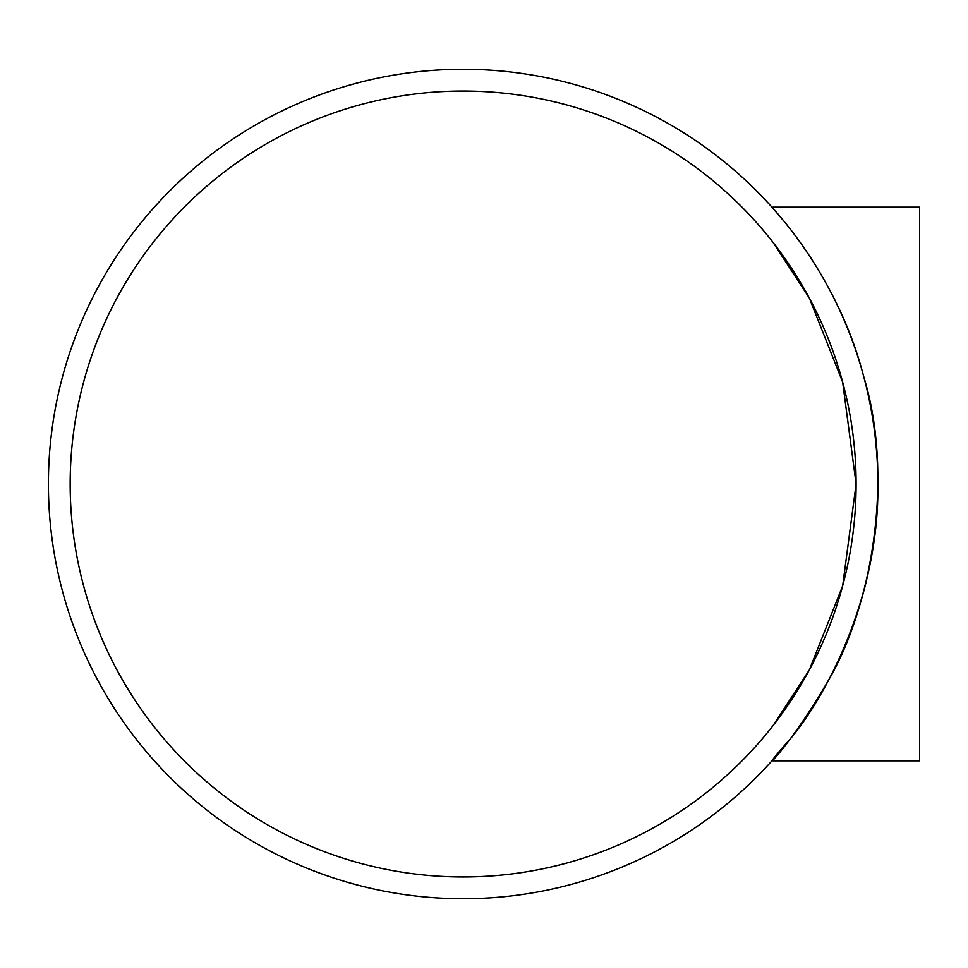 <?xml version="1.0" encoding="UTF-8"?>
<svg xmlns="http://www.w3.org/2000/svg" width="968" height="968" viewBox="0 0 968 968"><rect width="100%" height="100%" fill="white"/><g stroke="black" fill="none" stroke-linecap="round" stroke-linejoin="round"><path stroke-width="1.45" d="M856.099 484L842.644 382.021L809.357 298.12L772.972 242.29L809.357 298.12L842.632 382.021L856.099 484L842.644 585.979L809.357 669.88L772.972 725.71L809.357 669.88L842.632 585.979M463.14 91.04A392.96 392.96 0 0 1 803.452 680.48A392.96 392.96 0 0 1 122.815 680.48A392.96 392.96 0 0 1 463.14 91.04M877.867 484C879.452 598.018 824.409 698.787 790.154 739.08C749.063 784.709 785.06 755.572 828.765 679.766C871.115 607.553 894.722 477.732 863.662 376.383C837.659 274.839 772.295 208.072 771.932 207.152L919.6 207.152L919.6 760.848L771.932 760.848L784.358 746.34M771.932 207.152L784.358 221.66M463.14 69.26A414.74 414.74 0 0 0 103.963 691.37A414.74 414.74 0 0 0 822.304 691.37A414.74 414.74 0 0 0 463.14 69.26"/></g></svg>
